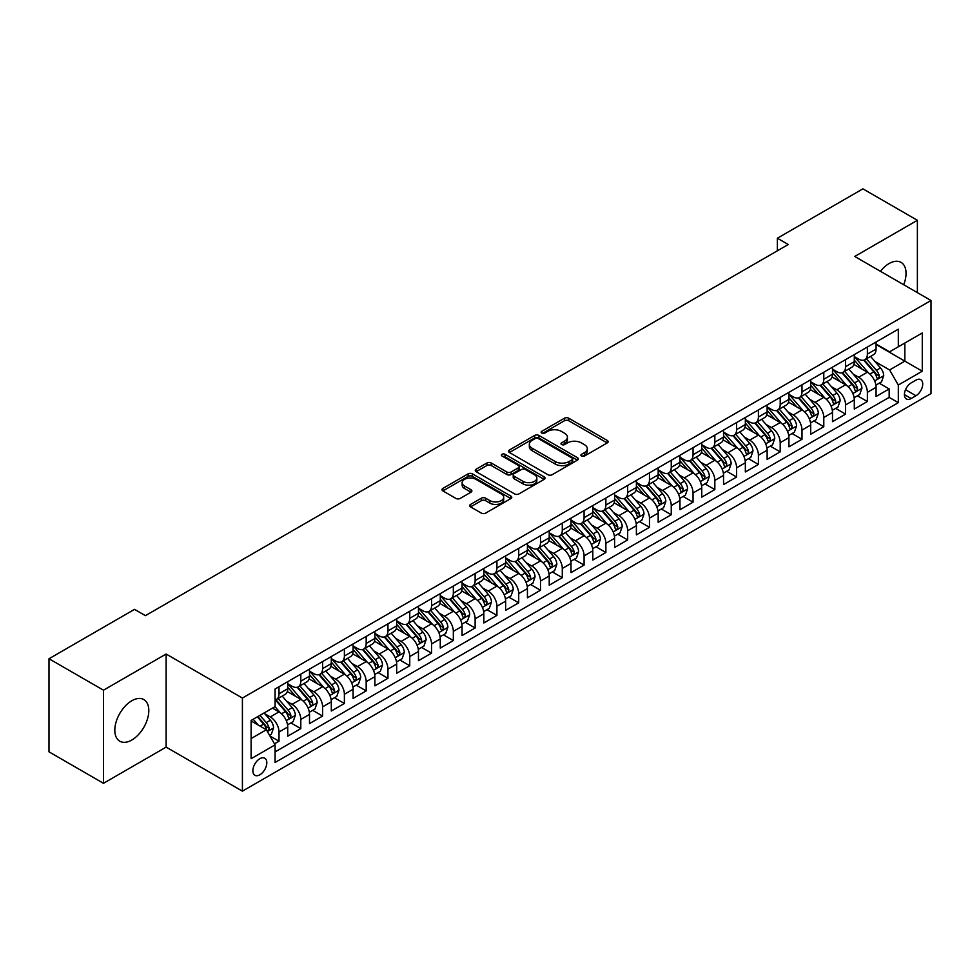 <?xml version="1.0" encoding="UTF-8"?>
<svg xmlns="http://www.w3.org/2000/svg" width="980" height="980" viewBox="0 0 980 980"><rect width="100%" height="100%" fill="white"/><g stroke="black" fill="none" stroke-linecap="round" stroke-linejoin="round"><path stroke-width="1.47" d="M581.532 456.031A2.119 1.225 0 0 0 584.521 456.031L607.257 442.911A3.026 1.752 0 0 0 608.139 441.674A3.026 1.752 0 0 0 607.257 440.449L568.755 418.215A3.026 1.752 0 0 0 564.468 418.215L541.744 431.335A2.119 1.225 0 0 0 541.119 432.204A2.119 1.225 0 0 0 541.744 433.062A2.119 1.225 0 0 0 544.745 433.062L547.685 431.372A9.678 5.586 0 0 1 561.369 431.372L564.578 433.221A9.678 5.586 0 0 1 567.42 437.178A9.678 5.586 0 0 1 564.578 441.123L561.638 442.825A2.119 1.225 0 0 0 561.013 443.683A2.119 1.225 0 0 0 561.638 444.553A2.119 1.225 0 0 0 564.627 444.553L567.579 442.85A9.678 5.586 0 0 1 581.263 442.85L584.472 444.7A9.678 5.586 0 0 1 587.302 448.656A9.678 5.586 0 0 1 584.472 452.613L581.532 454.304A2.119 1.225 0 0 0 580.907 455.173A2.119 1.225 0 0 0 581.532 456.031L581.532 454.304M131.81 740.023A24.035 13.879 120 0 0 147.515 718.83A24.035 13.879 120 0 0 143.827 699.573A24.035 13.879 120 0 0 131.81 700.761A24.035 13.879 120 0 0 116.106 721.942A24.035 13.879 120 0 0 119.793 741.211A24.035 13.879 120 0 0 131.81 740.023M903.683 284.727A24.035 13.879 120 0 0 901.073 262.383A24.035 13.879 120 0 0 889.056 263.571A24.035 13.879 120 0 0 880.408 271.289M259.835 774.8A9.861 5.696 120 0 0 266.278 766.115A9.861 5.696 120 0 0 264.759 758.214A9.861 5.696 120 0 0 259.835 758.704A9.861 5.696 120 0 0 253.391 767.389A9.861 5.696 120 0 0 254.898 775.29A9.861 5.696 120 0 0 259.835 774.8M470.572 504.418A3.026 1.752 0 0 0 469.69 505.643A3.026 1.752 0 0 0 470.572 506.88L481.376 513.116A3.026 1.752 0 0 0 485.651 513.116L510.886 498.551A3.026 1.752 0 0 0 511.781 497.313A3.026 1.752 0 0 0 510.886 496.076L472.385 473.855A3.026 1.752 0 0 0 468.109 473.855L442.874 488.42A3.026 1.752 0 0 0 441.992 489.657A3.026 1.752 0 0 0 442.874 490.894L455.921 498.428A3.026 1.752 0 0 0 460.196 498.428L471 492.193A3.026 1.752 0 0 0 471.882 490.956A3.026 1.752 0 0 0 471 489.718L464.532 485.982A8.097 4.667 0 0 1 462.156 482.675A8.097 4.667 0 0 1 467.154 478.363A8.097 4.667 0 0 1 475.974 479.379L501.319 494.006A8.097 4.667 0 0 1 503.683 497.313A8.097 4.667 0 0 1 498.698 501.625A8.097 4.667 0 0 1 489.877 500.621L485.651 498.183A3.026 1.752 0 0 0 481.376 498.183L470.572 504.418L470.572 506.88L481.376 500.694L481.376 498.183M166.122 654.028L103.476 690.189L49 658.744L49 751.844L103.476 783.302L166.122 747.128L242.403 791.154L242.403 698.054L166.122 654.028L166.122 747.128M917.378 292.628L917.378 220.292L854.732 256.466L931 300.493L242.403 698.054M917.378 220.292L862.902 188.846L777.373 238.226L777.373 250.807M49 658.744L134.53 609.364L145.432 615.648L788.263 244.51L777.373 238.226M547.894 474.712A3.026 1.752 0 0 0 552.169 474.712L577.416 460.147A3.026 1.752 0 0 0 578.298 458.91A3.026 1.752 0 0 0 577.416 457.672L538.914 435.439A3.026 1.752 0 0 0 534.639 435.439L509.392 450.016A3.026 1.752 0 0 0 508.51 451.253A3.026 1.752 0 0 0 509.392 452.491L547.894 474.712M502.863 456.496A2.119 1.225 0 0 1 505.006 456.79L505.006 454.279L544.157 476.88A3.026 1.752 0 0 1 545.039 478.105A3.026 1.752 0 0 1 544.157 479.343L518.91 493.92A3.026 1.752 0 0 1 514.635 493.92L476.133 471.686L486.938 465.5L486.938 462.977L476.133 469.224A3.026 1.752 0 0 0 475.251 470.449A3.026 1.752 0 0 0 476.133 471.686L476.133 469.224M486.938 465.5A3.026 1.752 0 0 1 491.213 465.5L491.213 462.977A3.026 1.752 0 0 0 486.938 462.977M491.213 462.977L506.832 471.993A3.026 1.752 0 0 0 511.107 471.993L518.273 467.864A3.026 1.752 0 0 0 519.155 466.627A3.026 1.752 0 0 0 518.273 465.39L502.017 456.006A2.119 1.225 0 0 1 501.393 455.137A2.119 1.225 0 0 1 502.703 454.01A2.119 1.225 0 0 1 505.006 454.279M274.486 743.82L279.006 741.211L269.966 735.992M264.821 713.771L270.284 716.931A12.324 7.117 60 0 1 279.006 732.023L287.728 727.001L287.728 736.176L300.799 728.63L290.889 722.909M286.613 701.19L292.077 704.351A12.324 7.117 60 0 1 300.799 719.442L309.509 714.42L309.509 723.595L322.591 716.049L312.669 710.329M308.406 688.609L313.87 691.77A12.324 7.117 60 0 1 322.591 706.862L331.301 701.839L331.301 711.014L344.384 703.469L334.462 697.748M330.187 676.029L335.662 679.189A12.324 7.117 60 0 1 344.384 694.281L353.094 689.259L353.094 698.434L366.177 690.888L356.255 685.167M351.979 663.448L357.455 666.608A12.324 7.117 60 0 1 366.177 681.7L374.887 676.666L374.887 685.853L387.958 678.307L378.047 672.586M373.772 650.867L379.248 654.028A12.324 7.117 60 0 1 387.958 669.12L396.68 664.085L396.68 673.272L409.75 665.726L399.84 660.005M395.565 638.286L401.041 641.447A12.324 7.117 60 0 1 409.75 656.539L418.472 651.504L418.472 660.692L431.543 653.145L421.633 647.425M417.358 625.706L422.833 628.866A12.324 7.117 60 0 1 431.543 643.958L440.265 638.923L440.265 648.111L453.336 640.565L443.426 634.844M439.15 613.125L444.614 616.285A12.324 7.117 60 0 1 453.336 631.377L462.058 626.343L462.058 635.53L475.129 627.984L465.218 622.263M460.943 600.544L466.407 603.705A12.324 7.117 60 0 1 475.129 618.797L483.838 613.762L483.838 622.949L496.921 615.403L486.999 609.683M482.736 587.963L488.199 591.124A12.324 7.117 60 0 1 496.921 606.216L505.631 601.181L505.631 610.369L518.714 602.823L508.791 597.102M504.516 575.383L509.992 578.543A12.324 7.117 60 0 1 518.714 593.635L527.424 588.6L527.424 597.788L540.507 590.242L530.584 584.521M526.309 562.802L531.785 565.962A12.324 7.117 60 0 1 540.507 581.054L549.216 576.02L549.216 585.207L562.287 577.661L552.377 571.94M548.102 550.221L553.577 553.382A12.324 7.117 60 0 1 562.287 568.474L571.009 563.439L571.009 572.626L584.08 565.08L574.17 559.36M569.895 537.64L575.37 540.801A12.324 7.117 60 0 1 584.08 555.893L592.802 550.858L592.802 560.046L605.873 552.5L595.963 546.767M591.687 525.06L597.163 528.22A12.324 7.117 60 0 1 605.873 543.312L614.595 538.277L614.595 547.465L627.666 539.919L617.755 534.186M613.48 512.479L618.944 515.639A12.324 7.117 60 0 1 627.666 530.731L636.388 525.697L636.388 534.884L649.458 527.338L639.548 521.605M635.273 499.898L640.736 503.059A12.324 7.117 60 0 1 649.458 518.151L658.168 513.116L658.168 522.303L671.251 514.757L661.329 509.024M657.066 487.317L662.529 490.478A12.324 7.117 60 0 1 671.251 505.57L679.961 500.535L679.961 509.723L693.044 502.177L683.121 496.444M678.846 474.737L684.322 477.885A12.324 7.117 60 0 1 693.044 492.989L701.754 487.954L701.754 497.142L714.837 489.596L704.914 483.863M700.639 462.156L706.115 465.304A12.324 7.117 60 0 1 714.837 480.408L723.546 475.374L723.546 484.561L736.617 477.015L726.707 471.282M722.432 449.575L727.907 452.723A12.324 7.117 60 0 1 736.617 467.827L745.339 462.793L745.339 471.98L758.41 464.434L748.5 458.701M744.224 436.994L749.7 440.143A12.324 7.117 60 0 1 758.41 455.247L767.132 450.212L767.132 459.399L780.202 451.854L770.292 446.121M766.017 424.413L771.493 427.562A12.324 7.117 60 0 1 780.202 442.666L788.925 437.631L788.925 446.819L801.995 439.273L792.085 433.54M787.81 411.833L793.286 414.981A12.324 7.117 60 0 1 801.995 430.085L810.717 425.051L810.717 434.238L823.788 426.692L813.878 420.959M809.603 399.24L815.066 402.4A12.324 7.117 60 0 1 823.788 417.505L832.498 412.47L832.498 421.657L845.581 414.111L835.658 408.378M831.395 386.659L836.859 389.82A12.324 7.117 60 0 1 845.581 404.924L854.291 399.889L854.291 409.077L867.374 401.518L867.374 392.343A12.324 7.117 -120 0 0 858.652 377.239L853.188 374.078M857.451 395.798L867.374 401.518M287.728 727.001A12.324 7.117 -120 0 0 279.006 711.897L272.464 708.124M309.509 714.42A12.324 7.117 -120 0 0 300.799 699.316L287.324 691.537M331.301 701.839A12.324 7.117 -120 0 0 322.591 686.735L309.117 678.956M353.094 689.259A12.324 7.117 -120 0 0 344.384 674.154L330.909 666.376M374.887 676.666A12.324 7.117 -120 0 0 366.177 661.573L352.69 653.795M396.68 664.085A12.324 7.117 -120 0 0 387.958 648.993L374.483 641.214M418.472 651.504A12.324 7.117 -120 0 0 409.75 636.412L396.275 628.633M440.265 638.923A12.324 7.117 -120 0 0 431.543 623.831L418.068 616.053M462.058 626.343A12.324 7.117 -120 0 0 453.336 611.251L439.861 603.472M483.838 613.762A12.324 7.117 -120 0 0 475.129 598.67L461.654 590.891M505.631 601.181A12.324 7.117 -120 0 0 496.921 586.089L483.446 578.31M527.424 588.6A12.324 7.117 -120 0 0 518.714 573.508L505.239 565.73M549.216 576.02A12.324 7.117 -120 0 0 540.507 560.928L527.02 553.149M571.009 563.439A12.324 7.117 -120 0 0 562.287 548.347L548.812 540.568M592.802 550.858A12.324 7.117 -120 0 0 584.08 535.766L570.605 527.987M614.595 538.277A12.324 7.117 -120 0 0 605.873 523.185L592.398 515.407M636.388 525.697A12.324 7.117 -120 0 0 627.666 510.605L614.191 502.826M658.168 513.116A12.324 7.117 -120 0 0 649.458 498.024L635.983 490.245M679.961 500.535A12.324 7.117 -120 0 0 671.251 485.443L657.776 477.664M701.754 487.954A12.324 7.117 -120 0 0 693.044 472.862L679.569 465.084M723.546 475.374A12.324 7.117 -120 0 0 714.837 460.282L701.349 452.503M745.339 462.793A12.324 7.117 -120 0 0 736.617 447.701L723.142 439.91M767.132 450.212A12.324 7.117 -120 0 0 758.41 435.12L744.935 427.329M788.925 437.631A12.324 7.117 -120 0 0 780.202 422.539L766.728 414.748M810.717 425.051A12.324 7.117 -120 0 0 801.995 409.959L788.52 402.168M832.498 412.47A12.324 7.117 -120 0 0 823.788 397.378L810.313 389.587M854.291 399.889A12.324 7.117 -120 0 0 845.581 384.797L832.106 377.006M915.969 380.142L911.167 382.898A9.555 5.513 120 0 0 904.932 391.326A9.555 5.513 120 0 0 906.39 398.983A9.555 5.513 120 0 0 911.167 398.505L915.969 395.736A9.555 5.513 120 0 0 922.205 387.321A9.555 5.513 120 0 0 920.747 379.664A9.555 5.513 120 0 0 915.969 380.142M242.403 791.154L931 393.593L931 300.493M251.113 738.565L266.364 729.769L275.086 744.861L275.086 762.477L898.317 402.658L898.317 385.042L889.595 369.95L874.969 361.498M275.086 744.861L251.113 758.704L251.113 720.459L275.086 706.617L275.086 689.001L898.317 329.182L898.317 346.798L922.278 332.955L922.278 371.2L898.317 385.042M287.728 683.721L292.077 686.233A12.324 7.117 60 0 0 298.239 686.845L306.961 681.811A12.324 7.117 -120 0 0 309.509 676.163L309.509 669.12M309.509 671.141L313.87 673.652A12.324 7.117 60 0 0 320.031 674.264L328.753 669.23A12.324 7.117 -120 0 0 331.301 663.583L331.301 656.539M331.301 658.56L335.662 661.071A12.324 7.117 60 0 0 341.824 661.684L350.546 656.649A12.324 7.117 -120 0 0 353.094 651.002L353.094 643.958M353.094 645.979L357.455 648.49A12.324 7.117 60 0 0 363.617 649.103L372.339 644.068A12.324 7.117 -120 0 0 374.887 638.421L374.887 631.377M374.887 633.399L379.248 635.91A12.324 7.117 60 0 0 385.41 636.522L394.132 631.488A12.324 7.117 -120 0 0 396.68 625.84L396.68 618.797M396.68 620.806L401.041 623.329A12.324 7.117 60 0 0 407.202 623.942L415.912 618.907A12.324 7.117 -120 0 0 418.472 613.26L418.472 606.216M418.472 608.225L422.833 610.748A12.324 7.117 60 0 0 428.995 611.361L437.705 606.326A12.324 7.117 -120 0 0 440.265 600.679L440.265 593.635M440.265 595.644L444.614 598.168A12.324 7.117 60 0 0 450.788 598.78L459.498 593.745A12.324 7.117 -120 0 0 462.058 588.098L462.058 581.054M462.058 583.063L466.407 585.587A12.324 7.117 60 0 0 472.581 586.199L481.29 581.165A12.324 7.117 -120 0 0 483.838 575.517L483.838 568.474M483.838 570.483L488.199 573.006A12.324 7.117 60 0 0 494.361 573.619L503.083 568.584A12.324 7.117 -120 0 0 505.631 562.937L505.631 555.893M505.631 557.902L509.992 560.425A12.324 7.117 60 0 0 516.154 561.038L524.876 556.003A12.324 7.117 -120 0 0 527.424 550.356L527.424 543.312M527.424 545.321L531.785 547.845A12.324 7.117 60 0 0 537.947 548.457L546.668 543.422A12.324 7.117 -120 0 0 549.216 537.775L549.216 530.731M549.216 532.74L553.577 535.264A12.324 7.117 60 0 0 559.739 535.876L568.461 530.841A12.324 7.117 -120 0 0 571.009 525.194L571.009 518.151M571.009 520.16L575.37 522.683A12.324 7.117 60 0 0 581.532 523.296L590.242 518.261A12.324 7.117 -120 0 0 592.802 512.614L592.802 505.57M592.802 507.579L597.163 510.102A12.324 7.117 60 0 0 603.325 510.702L612.035 505.68A12.324 7.117 -120 0 0 614.595 500.033L614.595 492.989M614.595 494.998L618.944 497.522A12.324 7.117 60 0 0 625.118 498.122L633.827 493.099A12.324 7.117 -120 0 0 636.388 487.452L636.388 480.408M636.388 482.417L640.736 484.941A12.324 7.117 60 0 0 646.91 485.541L655.62 480.519A12.324 7.117 -120 0 0 658.168 474.871L658.168 467.827M658.168 469.837L662.529 472.36A12.324 7.117 60 0 0 668.691 472.96L677.413 467.938A12.324 7.117 -120 0 0 679.961 462.291L679.961 455.247M679.961 457.256L684.322 459.779A12.324 7.117 60 0 0 690.484 460.38L699.206 455.357A12.324 7.117 -120 0 0 701.754 449.71L701.754 442.666M701.754 444.675L706.115 447.199A12.324 7.117 60 0 0 712.276 447.799L720.998 442.776A12.324 7.117 -120 0 0 723.546 437.129L723.546 430.085M723.546 432.094L727.907 434.618A12.324 7.117 60 0 0 734.069 435.218L742.791 430.196A12.324 7.117 -120 0 0 745.339 424.548L745.339 417.505M745.339 419.514L749.7 422.025A12.324 7.117 60 0 0 755.862 422.637L764.572 417.615A12.324 7.117 -120 0 0 767.132 411.968L767.132 404.924M767.132 406.933L771.493 409.444A12.324 7.117 60 0 0 777.655 410.057L786.364 405.022A12.324 7.117 -120 0 0 788.925 399.387L788.925 392.343M788.925 394.352L793.286 396.863A12.324 7.117 60 0 0 799.447 397.476L808.157 392.441A12.324 7.117 -120 0 0 810.717 386.806L810.717 379.762M810.717 381.771L815.066 384.283A12.324 7.117 60 0 0 821.24 384.895L829.95 379.86A12.324 7.117 -120 0 0 832.498 374.225L832.498 367.182M832.498 369.191L836.859 371.702A12.324 7.117 60 0 0 843.02 372.314L851.742 367.28A12.324 7.117 -120 0 0 854.291 361.645L854.291 354.601M275.086 751.905L889.166 397.378L889.166 388.938L876.083 396.496L876.083 387.308A12.324 7.117 -120 0 0 867.374 372.204L853.899 364.425M854.291 356.61L858.652 359.121A12.324 7.117 -120 0 0 864.813 359.734A12.324 7.117 -120 0 0 867.374 354.099L867.374 347.043M864.813 359.734L873.535 354.699A12.324 7.117 -120 0 0 876.083 349.064L876.083 342.02M279.006 686.735L279.006 693.779A12.324 7.117 60 0 1 276.458 699.426A12.324 7.117 60 0 1 275.086 699.928M276.458 699.426L285.168 694.391A12.324 7.117 -120 0 0 287.728 688.744L287.728 681.7M300.799 674.154L300.799 681.198A12.324 7.117 60 0 1 298.239 686.845M322.591 661.573L322.591 668.617A12.324 7.117 60 0 1 320.031 674.264M344.384 648.993L344.384 656.037A12.324 7.117 60 0 1 341.824 661.684M366.177 636.412L366.177 643.456A12.324 7.117 60 0 1 363.617 649.103M387.958 623.831L387.958 630.875A12.324 7.117 60 0 1 385.41 636.522M409.75 611.251L409.75 618.294A12.324 7.117 60 0 1 407.202 623.942M431.543 598.67L431.543 605.714A12.324 7.117 60 0 1 428.995 611.361M453.336 586.089L453.336 593.133A12.324 7.117 60 0 1 450.788 598.78M475.129 573.508L475.129 580.552A12.324 7.117 60 0 1 472.581 586.199M496.921 560.928L496.921 567.971A12.324 7.117 60 0 1 494.361 573.619M518.714 548.347L518.714 555.391A12.324 7.117 60 0 1 516.154 561.038M540.507 535.766L540.507 542.81A12.324 7.117 60 0 1 537.947 548.457M562.287 523.185L562.287 530.229A12.324 7.117 60 0 1 559.739 535.876M584.08 510.605L584.08 517.648A12.324 7.117 60 0 1 581.532 523.296M605.873 498.024L605.873 505.068A12.324 7.117 60 0 1 603.325 510.702M627.666 485.443L627.666 492.487A12.324 7.117 60 0 1 625.118 498.122M649.458 472.862L649.458 479.906A12.324 7.117 60 0 1 646.91 485.541M671.251 460.282L671.251 467.325A12.324 7.117 60 0 1 668.691 472.96M693.044 447.701L693.044 454.745A12.324 7.117 60 0 1 690.484 460.38M714.837 435.12L714.837 442.164A12.324 7.117 60 0 1 712.276 447.799M736.617 422.539L736.617 429.583A12.324 7.117 60 0 1 734.069 435.218M758.41 409.959L758.41 417.002A12.324 7.117 60 0 1 755.862 422.637M780.202 397.365L780.202 404.422A12.324 7.117 60 0 1 777.655 410.057M801.995 384.785L801.995 391.841A12.324 7.117 60 0 1 799.447 397.476M823.788 372.204L823.788 379.26A12.324 7.117 60 0 1 821.24 384.895M845.581 359.623L845.581 366.679A12.324 7.117 60 0 1 843.02 372.314M845.581 404.924L845.581 414.111M823.788 417.505L823.788 426.692M801.995 430.085L801.995 439.273M780.202 442.666L780.202 451.854M758.41 455.247L758.41 464.434M736.617 467.827L736.617 477.015M714.837 480.408L714.837 489.596M693.044 492.989L693.044 502.177M671.251 505.57L671.251 514.757M649.458 518.151L649.458 527.338M627.666 530.731L627.666 539.919M605.873 543.312L605.873 552.5M584.08 555.893L584.08 565.08M562.287 568.474L562.287 577.661M540.507 581.054L540.507 590.242M518.714 593.635L518.714 602.823M496.921 606.216L496.921 615.403M475.129 618.797L475.129 627.984M453.336 631.377L453.336 640.565M431.543 643.958L431.543 653.145M409.75 656.539L409.75 665.726M387.958 669.12L387.958 678.307M366.177 681.7L366.177 690.888M344.384 694.281L344.384 703.469M322.591 706.862L322.591 716.049M300.799 719.442L300.799 728.63M279.006 732.023L279.006 741.211M266.364 729.769L251.113 720.962M889.595 369.95L904.846 361.142L904.846 343.024L922.278 332.955M876.083 344.531L922.278 371.2M876.083 344.029L889.595 351.832L898.317 346.798M103.476 690.189L103.476 783.302M879.244 383.217L889.166 388.938M889.166 397.378L898.317 402.658M582.377 456.337L584.472 455.124A9.678 5.586 0 0 0 587.302 451.168L587.302 448.656M567.42 437.178L567.42 439.689A9.678 5.586 0 0 1 564.578 443.646L562.483 444.846M607.208 442.935L568.755 420.738A3.026 1.752 0 0 0 564.468 420.738L542.589 433.368M577.367 460.159L538.914 437.962A3.026 1.752 0 0 0 534.639 437.962L509.429 452.503L509.392 450.016M572.063 459.767A2.119 1.225 0 0 0 572.688 458.91A2.119 1.225 0 0 0 572.063 458.04L538.265 438.526A2.119 1.225 0 0 0 535.276 438.526L532.177 440.326A9.678 5.586 0 0 0 529.335 444.271A9.678 5.586 0 0 0 532.177 448.228L555.28 461.568A9.678 5.586 0 0 0 568.964 461.568L572.063 459.767L572.063 462.291A2.119 1.225 0 0 0 572.688 461.421L572.688 458.91M529.335 444.271L529.335 446.794A9.678 5.586 0 0 0 532.177 450.739L532.177 448.228M572.063 462.291L568.964 464.079A9.678 5.586 0 0 1 555.28 464.079L532.177 450.739M491.213 465.5L506.832 474.516A3.026 1.752 0 0 0 511.107 474.516L518.273 470.376A3.026 1.752 0 0 0 519.155 469.138L519.155 466.627M505.006 456.79L544.108 479.367M523.026 481.352A8.097 4.667 0 0 0 531.846 482.368A8.097 4.667 0 0 0 536.844 478.044A8.097 4.667 0 0 0 534.468 474.749L525.537 469.591A3.026 1.752 0 0 0 521.262 469.591L514.096 473.72A3.026 1.752 0 0 0 513.214 474.957A3.026 1.752 0 0 0 514.096 476.194L523.026 481.352L523.026 483.863A8.097 4.667 0 0 0 531.846 484.88A8.097 4.667 0 0 0 536.844 480.568L536.844 478.044M513.214 474.957L513.214 477.481A3.026 1.752 0 0 0 514.096 478.718L514.096 476.194M523.026 483.863L514.096 478.718M503.683 497.313L503.683 499.825A8.097 4.667 0 0 1 498.698 504.149A8.097 4.667 0 0 1 489.877 503.132L485.651 500.694A3.026 1.752 0 0 0 481.376 500.694M462.156 482.675L462.156 485.198A8.097 4.667 0 0 0 464.532 488.493L464.532 485.982M470.964 492.205L464.532 488.493M510.85 498.575L472.385 476.366A3.026 1.752 0 0 0 468.109 476.366L442.911 490.919L442.874 488.42M875.899 385.152L881.535 381.894L883.715 375.61A8.171 4.716 -120 0 0 880.53 367.941L870.571 356.414M868.586 373.013L856.777 359.341A23.581 13.61 -120 0 0 854.291 356.745M862.106 369.166L855.503 361.522A19.563 11.295 -120 0 0 854.291 360.211M863.711 360.175L873.78 371.837A8.171 4.716 60 0 1 876.683 377.459C877.921 379.101 878.791 378.599 879.305 375.952A8.171 4.716 -120 0 0 876.389 370.33L866.43 358.803M864.299 359.991L875.116 372.523A4.165 2.401 60 0 1 876.169 374.14L879.305 375.952M876.683 377.459L877.284 378.427M854.107 397.733L859.742 394.475L861.922 388.19A8.171 4.716 -120 0 0 858.737 380.522L848.79 368.995M846.793 385.593L834.985 371.922A23.581 13.61 -120 0 0 832.498 369.325M840.313 381.747L833.711 374.103A19.563 11.295 -120 0 0 832.498 372.792M841.918 372.755L851.988 384.417A8.171 4.716 60 0 1 854.903 390.04C856.128 391.694 856.998 391.179 857.512 388.533A8.171 4.716 -120 0 0 854.597 382.911L844.65 371.383M842.506 372.572L853.323 385.103A4.165 2.401 60 0 1 854.376 386.72L857.512 388.533M854.903 390.04L855.491 391.008M832.326 410.314L837.949 407.055L840.13 400.771A8.171 4.716 -120 0 0 836.945 393.103L826.998 381.575M825.001 398.174L813.192 384.503A23.581 13.61 -120 0 0 810.717 381.906M818.52 394.327L811.918 386.684A19.563 11.295 -120 0 0 810.717 385.373M820.125 385.336L830.195 396.998A8.171 4.716 60 0 1 833.11 402.621C834.335 404.274 835.205 403.76 835.72 401.114A8.171 4.716 -120 0 0 832.804 395.491L822.857 383.964M820.713 385.152L831.542 397.684A4.165 2.401 60 0 1 832.584 399.301L835.72 401.114M833.11 402.621L833.698 403.601M810.534 422.895L816.156 419.636L818.337 413.352A8.171 4.716 -120 0 0 815.164 405.683L805.205 394.156M803.208 410.755L791.399 397.084A23.581 13.61 -120 0 0 788.925 394.487M796.728 406.908L790.125 399.264A19.563 11.295 -120 0 0 788.925 397.954M798.333 397.917L808.402 409.579A8.171 4.716 60 0 1 811.317 415.202C812.543 416.855 813.412 416.341 813.927 413.695A8.171 4.716 -120 0 0 811.024 408.072L801.064 396.545M798.92 397.733L809.75 410.265A4.165 2.401 60 0 1 810.791 411.882L813.927 413.695M811.317 415.202L811.906 416.182M788.741 435.475L794.364 432.217L796.544 425.933A8.171 4.716 -120 0 0 793.371 418.264L783.412 406.737M781.415 423.336L769.606 409.665A23.581 13.61 -120 0 0 767.132 407.068M774.935 419.489L768.332 411.845A19.563 11.295 -120 0 0 767.132 410.534M776.54 410.498L786.609 422.16A8.171 4.716 60 0 1 789.525 427.795C790.75 429.436 791.62 428.934 792.134 426.276A8.171 4.716 -120 0 0 789.231 420.653L779.272 409.126M777.128 410.314L787.957 422.846A4.165 2.401 60 0 1 788.998 424.463L792.134 426.276M789.525 427.795L790.113 428.762M766.948 448.056L772.583 444.798L774.751 438.513A8.171 4.716 -120 0 0 771.579 430.845L761.619 419.318M759.623 435.916L747.814 422.245A23.581 13.61 -120 0 0 745.339 419.648M753.155 432.07L746.539 424.426A19.563 11.295 -120 0 0 745.339 423.115M754.747 423.078L764.817 434.74A8.171 4.716 60 0 1 767.732 440.375C768.957 442.017 769.827 441.515 770.341 438.856A8.171 4.716 -120 0 0 767.438 433.234L757.479 421.706M755.347 422.895L766.164 435.426A4.165 2.401 60 0 1 767.217 437.055L770.341 438.856M767.732 440.375L768.332 441.343M745.155 460.637L750.79 457.378L752.971 451.094A8.171 4.716 -120 0 0 749.786 443.426L739.827 431.898M737.83 448.497L726.021 434.826A23.581 13.61 -120 0 0 723.546 432.229M731.362 444.663L724.759 437.007A19.563 11.295 -120 0 0 723.546 435.696M732.954 435.671L743.024 447.321A8.171 4.716 60 0 1 745.939 452.956C747.164 454.598 748.034 454.095 748.561 451.437A8.171 4.716 -120 0 0 745.645 445.814L735.686 434.287M733.555 435.475L744.371 448.007A4.165 2.401 60 0 1 745.425 449.636L748.561 451.437M745.939 452.956L746.539 453.924M723.363 473.218L728.998 469.959L731.178 463.675A8.171 4.716 -120 0 0 727.993 456.006L718.034 444.479M716.037 461.078L704.24 447.407A23.581 13.61 -120 0 0 701.754 444.81M709.569 457.244L702.966 449.587A19.563 11.295 -120 0 0 701.754 448.277M711.162 448.252L721.243 459.902A8.171 4.716 60 0 1 724.147 465.537C725.372 467.178 726.254 466.676 726.768 464.018A8.171 4.716 -120 0 0 723.853 458.395L713.893 446.868M711.762 448.056L722.579 460.588A4.165 2.401 60 0 1 723.632 462.217L726.768 464.018M724.147 465.537L724.747 466.505M701.57 485.798L707.205 482.552L709.385 476.255A8.171 4.716 -120 0 0 706.2 468.587L696.241 457.06M694.257 473.659L682.448 459.988A23.581 13.61 -120 0 0 679.961 457.391M687.776 469.824L681.173 462.168A19.563 11.295 -120 0 0 679.961 460.857M689.381 460.833L699.451 472.483A8.171 4.716 60 0 1 702.354 478.118C703.591 479.759 704.461 479.257 704.975 476.599A8.171 4.716 -120 0 0 702.06 470.976L692.101 459.449M689.969 460.637L700.786 473.169A4.165 2.401 60 0 1 701.839 474.798L704.975 476.599M702.354 478.118L702.954 479.085M679.777 498.379L685.412 495.133L687.592 488.836A8.171 4.716 -120 0 0 684.408 481.168L674.461 469.641M672.464 486.239L660.655 472.568A23.581 13.61 -120 0 0 658.168 469.971M665.984 482.405L659.381 474.749A19.563 11.295 -120 0 0 658.168 473.438M667.588 473.413L677.658 485.063A8.171 4.716 60 0 1 680.573 490.698C681.798 492.34 682.668 491.838 683.183 489.179A8.171 4.716 -120 0 0 680.267 483.557L670.32 472.029M668.176 473.218L678.993 485.749A4.165 2.401 60 0 1 680.047 487.379L683.183 489.179M680.573 490.698L681.161 491.666M657.997 510.96L663.619 507.714L665.8 501.417A8.171 4.716 -120 0 0 662.615 493.749L652.668 482.221M650.671 498.82L638.862 485.149A23.581 13.61 -120 0 0 636.388 482.552M644.191 494.986L637.588 487.33A19.563 11.295 -120 0 0 636.388 486.019M645.795 485.994L655.865 497.644A8.171 4.716 60 0 1 658.78 503.279C660.005 504.921 660.875 504.418 661.39 501.76A8.171 4.716 -120 0 0 658.474 496.137L648.527 484.61M646.384 485.798L657.213 498.33A4.165 2.401 60 0 1 658.254 499.959L661.39 501.76M658.78 503.279L659.369 504.247M636.204 523.541L641.827 520.294L644.007 513.998A8.171 4.716 -120 0 0 640.834 506.329L630.875 494.802M628.878 511.401L617.069 497.73A23.581 13.61 -120 0 0 614.595 495.133M622.398 507.567L615.795 499.91A19.563 11.295 -120 0 0 614.595 498.6M624.003 498.575L634.072 510.225A8.171 4.716 60 0 1 636.988 515.86C638.213 517.501 639.083 516.999 639.597 514.341A8.171 4.716 -120 0 0 636.694 508.718L626.735 497.191M624.591 498.379L635.42 510.911A4.165 2.401 60 0 1 636.461 512.54L639.597 514.341M636.988 515.86L637.576 516.827M614.411 536.121L620.034 532.875L622.214 526.579A8.171 4.716 -120 0 0 619.042 518.91L609.082 507.383M607.086 523.982L595.277 510.31A23.581 13.61 -120 0 0 592.802 507.714M600.605 520.147L594.003 512.491A19.563 11.295 -120 0 0 592.802 511.18M602.21 511.156L612.279 522.806A8.171 4.716 60 0 1 615.195 528.441C616.42 530.082 617.29 529.58 617.804 526.922A8.171 4.716 -120 0 0 614.901 521.299L604.942 509.772M602.798 510.96L613.627 523.491A4.165 2.401 60 0 1 614.668 525.121L617.804 526.922M615.195 528.441L615.783 529.408M592.618 548.702L598.253 545.456L600.422 539.159A8.171 4.716 -120 0 0 597.249 531.491L587.29 519.964M585.293 536.562L573.484 522.891A23.581 13.61 -120 0 0 571.009 520.294M578.825 532.728L572.21 525.072A19.563 11.295 -120 0 0 571.009 523.761M580.417 523.737L590.487 535.386A8.171 4.716 60 0 1 593.402 541.021C594.627 542.663 595.497 542.161 596.012 539.502A8.171 4.716 -120 0 0 593.108 533.88L583.149 522.352M581.018 523.541L591.834 536.072A4.165 2.401 60 0 1 592.888 537.702L596.012 539.502M593.402 541.021L594.003 541.989M570.826 561.283L576.461 558.037L578.629 551.74A8.171 4.716 -120 0 0 575.456 544.072L565.497 532.544M563.5 549.143L551.691 535.472A23.581 13.61 -120 0 0 549.216 532.875M557.032 545.309L550.429 537.665A19.563 11.295 -120 0 0 549.216 536.342M558.625 536.317L568.694 547.979A8.171 4.716 60 0 1 571.61 553.602C572.835 555.244 573.704 554.741 574.231 552.095A8.171 4.716 -120 0 0 571.316 546.46L561.356 534.933M559.225 536.121L570.042 548.653A4.165 2.401 60 0 1 571.095 550.282L574.231 552.095M571.61 553.602L572.21 554.57M549.033 573.864L554.668 570.617L556.848 564.321A8.171 4.716 -120 0 0 553.663 556.652L543.704 545.125M541.707 561.724L529.911 548.053A23.581 13.61 -120 0 0 527.424 545.456M535.239 557.89L528.637 550.245A19.563 11.295 -120 0 0 527.424 548.923M536.832 548.898L546.913 560.56A8.171 4.716 60 0 1 549.817 566.183C551.042 567.824 551.924 567.322 552.438 564.676A8.171 4.716 -120 0 0 549.523 559.041L539.563 547.514M537.432 548.702L548.249 561.234A4.165 2.401 60 0 1 549.302 562.863L552.438 564.676M549.817 566.183L550.417 567.151M527.24 586.444L532.875 583.198L535.056 576.902A8.171 4.716 -120 0 0 531.87 569.233L521.911 557.706M519.927 574.305L508.118 560.634A23.581 13.61 -120 0 0 505.631 558.037M513.447 570.47L506.844 562.826A19.563 11.295 -120 0 0 505.631 561.503M515.051 561.479L525.121 573.141A8.171 4.716 60 0 1 528.024 578.764C529.261 580.405 530.131 579.903 530.646 577.257A8.171 4.716 -120 0 0 527.73 571.622L517.771 560.095M515.639 561.283L526.456 573.815A4.165 2.401 60 0 1 527.51 575.444L530.646 577.257M528.024 578.764L528.624 579.731M505.447 599.025L511.082 595.779L513.263 589.482A8.171 4.716 -120 0 0 510.078 581.814L500.119 570.287M498.134 586.885L486.325 573.214A23.581 13.61 -120 0 0 483.838 570.617M491.654 583.051L485.051 575.407A19.563 11.295 -120 0 0 483.838 574.084M493.259 574.06L503.328 585.721A8.171 4.716 60 0 1 506.244 591.344C507.469 592.986 508.338 592.484 508.853 589.838A8.171 4.716 -120 0 0 505.937 584.202L495.99 572.675M493.846 573.864L504.663 586.395A4.165 2.401 60 0 1 505.717 588.024L508.853 589.838M506.244 591.344L506.832 592.312M483.667 611.606L489.29 608.36L491.47 602.063A8.171 4.716 -120 0 0 488.285 594.395L478.338 582.867M476.341 599.466L464.532 585.795A23.581 13.61 -120 0 0 462.058 583.198M469.861 595.632L463.258 587.988A19.563 11.295 -120 0 0 462.058 586.665M471.466 586.64L481.535 598.302A8.171 4.716 60 0 1 484.451 603.925C485.676 605.567 486.546 605.064 487.06 602.418A8.171 4.716 -120 0 0 484.145 596.783L474.198 585.256M472.054 586.444L482.883 598.976A4.165 2.401 60 0 1 483.924 600.605L487.06 602.418M484.451 603.925L485.039 604.893M461.874 624.187L467.497 620.94L469.677 614.644A8.171 4.716 -120 0 0 466.505 606.975L456.545 595.448M454.549 612.047L442.74 598.376A23.581 13.61 -120 0 0 440.265 595.779M448.068 608.213L441.466 600.569A19.563 11.295 -120 0 0 440.265 599.246M449.673 599.221L459.743 610.883A8.171 4.716 60 0 1 462.658 616.506C463.883 618.147 464.753 617.645 465.267 614.999A8.171 4.716 -120 0 0 462.364 609.364L452.405 597.837M450.261 599.025L461.09 611.557A4.165 2.401 60 0 1 462.131 613.186L465.267 614.999M462.658 616.506L463.246 617.474M440.081 636.767L445.704 633.521L447.885 627.225A8.171 4.716 -120 0 0 444.712 619.556L434.752 608.029M432.756 624.628L420.947 610.957A23.581 13.61 -120 0 0 418.472 608.36M426.276 620.793L419.673 613.149A19.563 11.295 -120 0 0 418.472 611.826M427.88 611.802L437.95 623.464A8.171 4.716 60 0 1 440.865 629.087C442.09 630.728 442.96 630.226 443.475 627.58A8.171 4.716 -120 0 0 440.571 621.945L430.612 610.418M428.468 611.606L439.297 624.138A4.165 2.401 60 0 1 440.339 625.767L443.475 627.58M440.865 629.087L441.453 630.054M418.288 649.348L423.924 646.102L426.092 639.805A8.171 4.716 -120 0 0 422.919 632.137L412.96 620.61M410.963 637.208L399.154 623.537A23.581 13.61 -120 0 0 396.68 620.94M404.495 633.374L397.88 625.73A19.563 11.295 -120 0 0 396.68 624.407M406.088 624.383L416.157 636.045A8.171 4.716 60 0 1 419.073 641.667C420.298 643.309 421.167 642.807 421.682 640.161A8.171 4.716 -120 0 0 418.779 634.526L408.819 622.998M406.688 624.187L417.505 636.718A4.165 2.401 60 0 1 418.546 638.348L421.682 640.161M419.073 641.667L419.661 642.635M396.496 661.929L402.131 658.683L404.299 652.386A8.171 4.716 -120 0 0 401.126 644.717L391.167 633.19M389.17 649.789L377.361 636.118A23.581 13.61 -120 0 0 374.887 633.533M382.702 645.955L376.099 638.311A19.563 11.295 -120 0 0 374.887 636.988M384.295 636.963L394.364 648.625A8.171 4.716 60 0 1 397.28 654.248C398.505 655.889 399.375 655.387 399.901 652.741A8.171 4.716 -120 0 0 396.986 647.106L387.026 635.579M384.895 636.767L395.712 649.299A4.165 2.401 60 0 1 396.765 650.928L399.901 652.741M397.28 654.248L397.88 655.216M374.703 674.51L380.338 671.263L382.519 664.967A8.171 4.716 -120 0 0 379.334 657.298L369.374 645.771M367.377 662.37L355.569 648.699A23.581 13.61 -120 0 0 353.094 646.114M360.91 658.536L354.307 650.892A19.563 11.295 -120 0 0 353.094 649.569M362.502 649.544L372.584 661.206A8.171 4.716 60 0 1 375.487 666.829C376.712 668.47 377.594 667.968 378.109 665.322A8.171 4.716 -120 0 0 375.193 659.699L365.234 648.16M363.102 649.348L373.919 661.88A4.165 2.401 60 0 1 374.973 663.509L378.109 665.322M375.487 666.829L376.087 667.797M352.91 687.09L358.545 683.844L360.726 677.548A8.171 4.716 -120 0 0 357.541 669.879L347.582 658.352M345.597 674.951L333.788 661.28A23.581 13.61 -120 0 0 331.301 658.695M339.117 671.116L332.514 663.472A19.563 11.295 -120 0 0 331.301 662.149M340.721 662.125L350.791 673.787A8.171 4.716 60 0 1 353.694 679.41C354.932 681.051 355.801 680.549 356.316 677.903A8.171 4.716 -120 0 0 353.4 672.28L343.441 660.753M341.31 661.929L352.126 674.461A4.165 2.401 60 0 1 353.18 676.09L356.316 677.903M353.694 679.41L354.295 680.377M331.118 699.671L336.752 696.425L338.933 690.128A8.171 4.716 -120 0 0 335.748 682.46L325.789 670.933M323.804 687.531L311.995 673.86A23.581 13.61 -120 0 0 309.509 671.276M317.324 683.697L310.721 676.053A19.563 11.295 -120 0 0 309.509 674.73M318.929 674.706L328.998 686.367A8.171 4.716 60 0 1 331.901 691.99C333.139 693.632 334.009 693.13 334.523 690.484A8.171 4.716 -120 0 0 331.608 684.861L321.661 673.333M319.517 674.51L330.334 687.041A4.165 2.401 60 0 1 331.387 688.67L334.523 690.484M331.901 691.99L332.502 692.958M309.337 712.252L314.96 709.005L317.14 702.709A8.171 4.716 -120 0 0 313.955 695.041L304.008 683.513M302.012 700.112L290.203 686.441A23.581 13.61 -120 0 0 287.728 683.856M295.531 696.278L288.929 688.634A19.563 11.295 -120 0 0 287.728 687.311M297.136 687.286L307.206 698.948A8.171 4.716 60 0 1 310.121 704.571C311.346 706.213 312.216 705.71 312.73 703.064A8.171 4.716 -120 0 0 309.815 697.442L299.868 685.914M297.724 687.09L308.553 699.622A4.165 2.401 60 0 1 309.594 701.251L312.73 703.064M310.121 704.571L310.709 705.539M287.544 724.833L293.167 721.586L295.348 715.29A8.171 4.716 -120 0 0 292.175 707.621L282.216 696.094M280.219 712.693L275 706.666M273.739 708.859L272.893 707.879M275.343 699.867L285.413 711.529A8.171 4.716 60 0 1 288.328 717.152C289.553 718.793 290.423 718.291 290.938 715.645A8.171 4.716 -120 0 0 288.034 710.022L278.075 698.495M275.931 699.671L286.76 712.203A4.165 2.401 60 0 1 287.802 713.832L290.938 715.645M288.328 717.152L288.916 718.12M269.525 735.233L271.374 734.167L273.555 727.87A8.171 4.716 -120 0 0 270.382 720.202L264.11 712.95M258.255 725.077L253.208 719.247M251.946 721.439L251.113 720.471M257.348 716.846L263.62 724.11A8.171 4.716 60 0 1 266.536 729.733C267.761 731.374 268.63 730.872 269.145 728.226A8.171 4.716 -120 0 0 266.242 722.603L259.97 715.339M257.863 716.564L264.968 724.784A4.165 2.401 60 0 1 266.009 726.413L269.145 728.226M266.536 729.733L267.124 730.7M270.284 716.931L279.006 711.897M292.077 704.351L300.799 699.316M313.87 691.77L322.591 686.735M335.662 679.189L344.384 674.154M357.455 666.608L366.177 661.573M379.248 654.028L387.958 648.993M401.041 641.447L409.75 636.412M422.833 628.866L431.543 623.831M444.614 616.285L453.336 611.251M466.407 603.705L475.129 598.67M488.199 591.124L496.921 586.089M509.992 578.543L518.714 573.508M531.785 565.962L540.507 560.928M553.577 553.382L562.287 548.347M575.37 540.801L584.08 535.766M597.163 528.22L605.873 523.185M618.944 515.639L627.666 510.605M640.736 503.059L649.458 498.024M662.529 490.478L671.251 485.443M684.322 477.885L693.044 472.862M706.115 465.304L714.837 460.282M727.907 452.723L736.617 447.701M749.7 440.143L758.41 435.12M771.493 427.562L780.202 422.539M793.286 414.981L801.995 409.959M815.066 402.4L823.788 397.378M836.859 389.82L845.581 384.797M858.652 377.239L867.374 372.204M867.374 354.099L876.083 349.064M279.006 693.779L287.728 688.744M300.799 681.198L309.509 676.163M322.591 668.617L331.301 663.583M344.384 656.037L353.094 651.002M366.177 643.456L374.887 638.421M387.958 630.875L396.68 625.84M409.75 618.294L418.472 613.26M431.543 605.714L440.265 600.679M453.336 593.133L462.058 588.098M475.129 580.552L483.838 575.517M496.921 567.971L505.631 562.937M518.714 555.391L527.424 550.356M540.507 542.81L549.216 537.775M562.287 530.229L571.009 525.194M584.08 517.648L592.802 512.614M605.873 505.068L614.595 500.033M627.666 492.487L636.388 487.452M649.458 479.906L658.168 474.871M671.251 467.325L679.961 462.291M693.044 454.745L701.754 449.71M714.837 442.164L723.546 437.129M736.617 429.583L745.339 424.548M758.41 417.002L767.132 411.968M780.202 404.422L788.925 399.387M801.995 391.841L810.717 386.806M823.788 379.26L832.498 374.225M845.581 366.679L854.291 361.645M867.374 392.343L876.083 387.308M905.52 389.709L915.969 395.736M904.418 394.609L911.167 398.505M584.472 455.124L584.472 452.613M561.638 444.553L561.638 442.825M564.578 443.646L564.578 441.123M541.744 433.062L541.744 431.335M564.468 420.738L564.468 418.215M568.755 420.738L568.755 418.215M607.257 442.911L607.257 440.449M534.639 437.962L534.639 435.439M538.914 437.962L538.914 435.439M577.416 460.147L577.416 457.672M555.28 464.079L555.28 461.568M568.964 464.079L568.964 461.568M506.832 474.516L506.832 471.993M511.107 474.516L511.107 471.993M518.273 470.376L518.273 467.864M544.157 479.343L544.157 476.88M485.651 500.694L485.651 498.183M489.877 503.132L489.877 500.621M471 492.193L471 489.718M468.109 476.366L468.109 473.855M472.385 476.366L472.385 473.855M510.886 498.551L510.886 496.076M874.662 380.963L883.654 375.769M856.777 359.341L857.892 358.692M876.389 370.33L880.53 367.941M869.885 374.091L873.78 371.837M852.87 393.543L861.873 388.349M834.985 371.922L836.099 371.273M854.597 382.911L858.737 380.522M848.092 386.671L851.988 384.417M831.077 406.124L840.081 400.93M813.192 384.503L814.319 383.854M832.804 395.491L836.945 393.103M826.299 399.252L830.195 396.998M809.284 418.705L818.288 413.511M791.399 397.084L792.526 396.435M811.024 408.072L815.164 405.683M804.507 411.833L808.402 409.579M787.491 431.286L796.495 426.092M769.606 409.665L770.733 409.015M789.231 420.653L793.371 418.264M782.714 424.413L786.609 422.16M765.698 443.866L774.702 438.673M747.814 422.245L748.941 421.596M767.438 433.234L771.579 430.845M760.921 436.994L764.817 434.74M743.906 456.447L752.91 451.253M726.021 434.826L727.148 434.177M745.645 445.814L749.786 443.426M739.128 449.575L743.024 447.321M722.113 469.028L731.117 463.834M704.24 447.407L705.355 446.757M723.853 458.395L727.993 456.006M717.348 462.156L721.243 459.902M700.333 481.609L709.324 476.415M682.448 459.988L683.562 459.338M702.06 470.976L706.2 468.587M695.555 474.737L699.451 472.483M678.54 494.19L687.543 488.996M660.655 472.568L661.77 471.919M680.267 483.557L684.408 481.168M673.762 487.317L677.658 485.063M656.747 506.77L665.751 501.576M638.862 485.149L639.989 484.5M658.474 496.137L662.615 493.749M651.97 499.898L655.865 497.644M634.954 519.351L643.958 514.157M617.069 497.73L618.196 497.081M636.694 508.718L640.834 506.329M630.177 512.479L634.072 510.225M613.162 531.932L622.165 526.738M595.277 510.31L596.404 509.661M614.901 521.299L619.042 518.91M608.384 525.06L612.279 522.806M591.369 544.513L600.373 539.318M573.484 522.891L574.611 522.242M593.108 533.88L597.249 531.491M586.591 537.64L590.487 535.386M569.576 557.093L578.58 551.899M551.691 535.472L552.818 534.823M571.316 546.46L575.456 544.072M564.798 550.221L568.694 547.979M547.783 569.674L556.787 564.48M529.911 548.053L531.025 547.404M549.523 559.041L553.663 556.652M543.018 562.802L546.913 560.56M526.003 582.255L534.994 577.061M508.118 560.634L509.233 559.984M527.73 571.622L531.87 569.233M521.225 575.383L525.121 573.141M504.21 594.836L513.214 589.642M486.325 573.214L487.44 572.565M505.937 584.202L510.078 581.814M499.433 587.963L503.328 585.721M482.417 607.416L491.421 602.222M464.532 585.795L465.647 585.146M484.145 596.783L488.285 594.395M477.64 600.544L481.535 598.302M460.625 619.997L469.628 614.803M442.74 598.376L443.866 597.726M462.364 609.364L466.505 606.975M455.847 613.125L459.743 610.883M438.832 632.578L447.836 627.384M420.947 610.957L422.074 610.307M440.571 621.945L444.712 619.556M434.054 625.706L437.95 623.464M417.039 645.159L426.043 639.965M399.154 623.537L400.281 622.888M418.779 634.526L422.919 632.137M412.262 638.286L416.157 636.045M395.246 657.739L404.25 652.545M377.361 636.118L378.488 635.469M396.986 647.106L401.126 644.717M390.469 650.867L394.364 648.625M373.454 670.32L382.457 665.126M355.569 648.699L356.696 648.05M375.193 659.699L379.334 657.298M368.688 663.448L372.584 661.206M351.673 682.901L360.665 677.707M333.788 661.28L334.903 660.63M353.4 672.28L357.541 669.879M346.896 676.029L350.791 673.787M329.88 695.482L338.872 690.288M311.995 673.86L313.11 673.211M331.608 684.861L335.748 682.46M325.103 688.609L328.998 686.367M308.088 708.075L317.091 702.868M290.203 686.441L291.317 685.792M309.815 697.442L313.955 695.041M303.31 701.19L307.206 698.948M286.295 720.655L295.299 715.449M288.034 710.022L292.175 707.621M281.517 713.771L285.413 711.529M267.405 731.558L273.506 728.03M266.242 722.603L270.382 720.202M260.092 726.143L263.62 724.11"/></g></svg>
